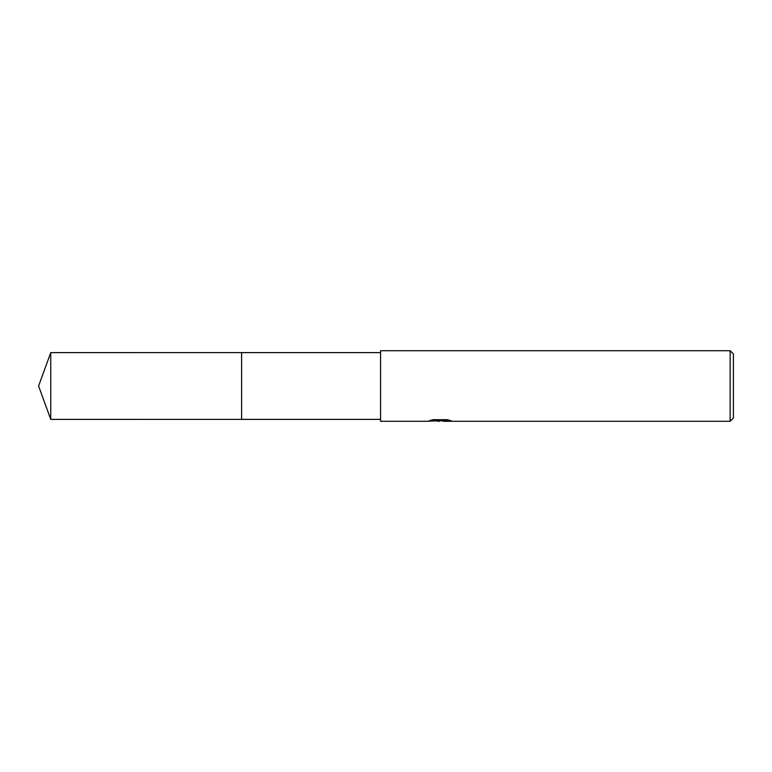 <?xml version="1.0" encoding="UTF-8"?>
<svg xmlns="http://www.w3.org/2000/svg" width="772" height="772" viewBox="0 0 772 772"><rect width="100%" height="100%" fill="white"/><g stroke="black" fill="none" stroke-linecap="round" stroke-linejoin="round"><path stroke-width="1.16" d="M380.577 419.379L241.617 419.379L241.617 352.621L380.577 352.621M241.617 419.389L241.617 352.611L241.617 419.389M442.887 420.74L435.273 420.933M439.374 421.28L437.705 421.28M730.138 421.28L730.138 350.72L733.4 353.972L733.4 418.028L730.138 421.28L443.118 421.28L443.408 420.576L448.735 420.055M431.538 420.055L440.793 420.055L440.793 420.615L427.37 421.28L380.577 421.28L380.577 350.72L730.138 350.72M440.793 420.615L429.512 420.615L433.179 419.688L447.104 419.688L451.137 420.721L442.983 421.261M50.749 352.621L38.6 386L50.749 419.379L50.749 352.621L241.607 352.611M439.924 420.74L442.983 420.74M50.749 419.379L241.607 419.389"/></g></svg>
